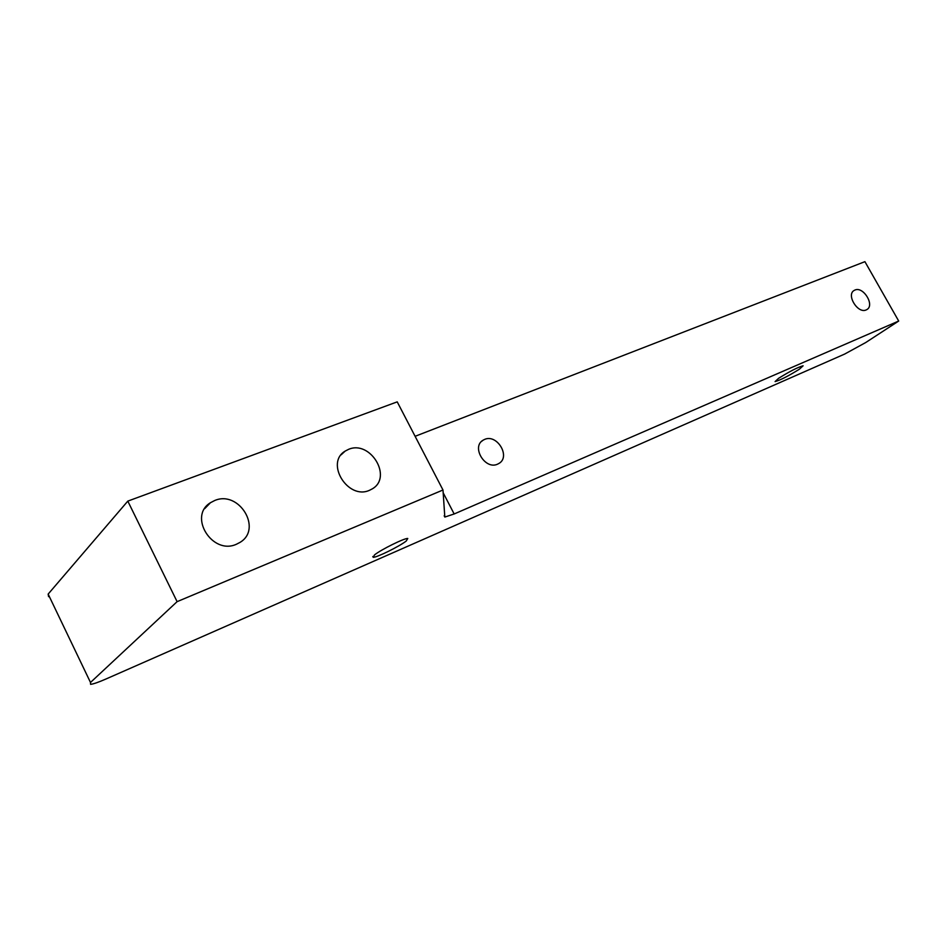 <?xml version="1.0" encoding="UTF-8"?>
<svg xmlns="http://www.w3.org/2000/svg" width="946" height="946" viewBox="0 0 946 946"><rect width="100%" height="100%" fill="white"/><g stroke="black" fill="none" stroke-linecap="round" stroke-linejoin="round"><path stroke-width="1.42" d="M406.224 541.029L407.773 538.487C404.651 537.967 381.096 549.579 374.569 554.864L373.197 557.289C376.543 557.691 399.508 546.362 406.224 541.029M799.394 369.2L803.107 365.795C797.963 367.178 789.815 371.329 778.653 378.27L775.093 381.581C780.202 380.209 788.314 376.082 799.394 369.2M854.924 290.055C863.308 286.07 875.062 305.286 866.843 309.59L866.181 309.921C857.845 314.06 845.961 294.75 854.167 290.434L854.924 290.055M484.589 439.429C497.064 433.635 510.923 456.717 498.968 463.434L497.584 464.155C485.192 470.15 471.108 446.997 483.004 440.245L484.589 439.429M214.707 500.517C239.066 489.922 262.787 528.968 240.036 542.365L236.476 544.222C212.377 555.444 187.887 516.244 210.461 502.716L214.707 500.517M348.566 449.35C370.3 439.831 392.838 477.056 372.381 488.81L369.543 490.276C348.033 500.351 324.833 462.925 345.184 451.088L348.566 449.35M48.577 596.654L48.151 594.088L90.497 682.468L90.579 684.336C93.252 684.088 98.384 682.314 105.964 679.003L844.612 354.088L865.685 342.558L898.7 321.037L864.916 261.664L415.105 436.307M898.7 321.037L454.163 513.974L444.821 517.06L442.988 490.004L397.225 401.861L127.805 501.12L48.151 594.088M442.988 490.004L177.103 601.656L127.805 501.12M177.103 601.656L90.497 682.468M443.118 492.689L454.163 513.974M345.184 451.088L341.116 454.837M210.461 502.716L204.691 508.664M483.004 440.245L481.479 441.475M444.171 515.795L444.821 517.06M373.197 557.289L372.807 556.52"/></g></svg>
